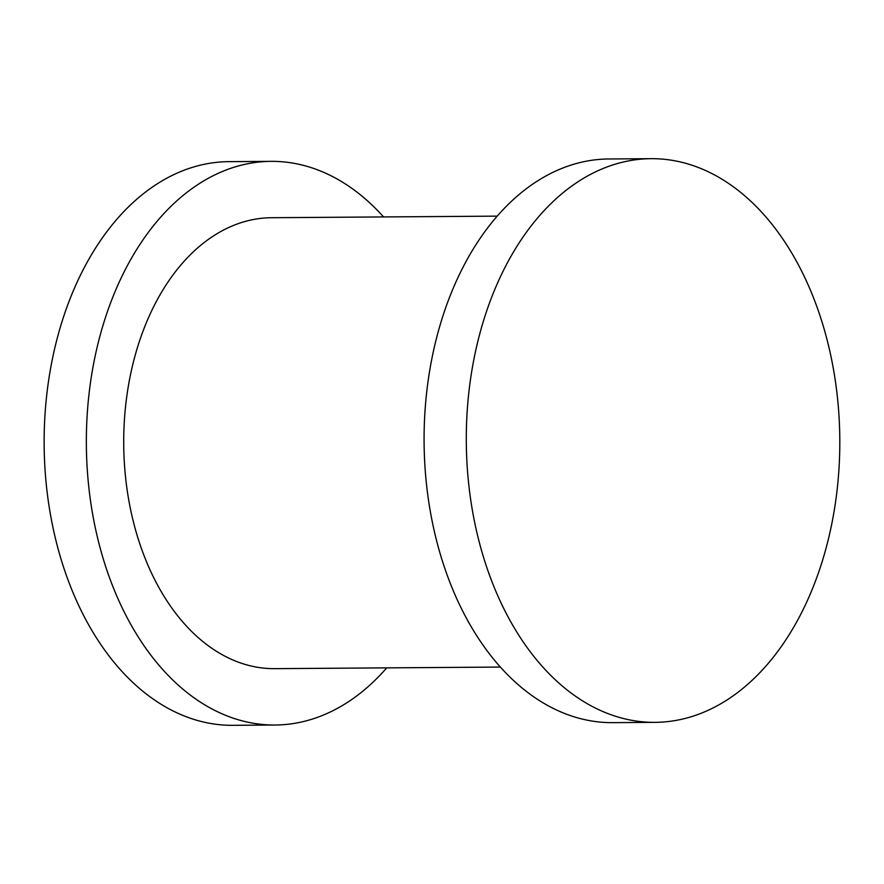 <?xml version="1.0" encoding="UTF-8"?>
<svg xmlns="http://www.w3.org/2000/svg" width="884" height="884" viewBox="0 0 884 884"><rect width="100%" height="100%" fill="white"/><g stroke="black" fill="none" stroke-linecap="round" stroke-linejoin="round"><path stroke-width="1.33" d="M383.568 216.934A281.841 186.756 89.6 0 0 271.123 161.352L228.912 161.65A281.841 186.756 89.6 0 0 176.888 173.209A281.841 186.756 89.6 0 0 46.288 484.498A281.841 186.756 89.6 0 0 232.879 725.322L275.09 725.024A281.841 186.756 89.6 0 0 386.739 667.862M271.123 161.352A281.841 186.756 89.6 0 0 219.099 172.91A281.841 186.756 89.6 0 0 88.499 484.2A281.841 186.756 89.6 0 0 275.09 725.024M497.195 216.138L271.521 217.718A225.475 149.407 89.6 0 0 229.906 226.967A225.475 149.407 89.6 0 0 125.429 476.001A225.475 149.407 89.6 0 0 274.692 668.658L500.377 667.066M651.066 158.678L608.855 158.976A281.841 186.756 89.6 0 0 556.832 170.535A281.841 186.756 89.6 0 0 426.232 481.824A281.841 186.756 89.6 0 0 612.822 722.648L655.033 722.35A281.841 186.756 89.6 0 0 839.8 439.204A281.841 186.756 89.6 0 0 651.066 158.678A281.841 186.756 89.6 0 0 599.043 170.236A281.841 186.756 89.6 0 0 468.443 481.526A281.841 186.756 89.6 0 0 655.033 722.35"/></g></svg>
